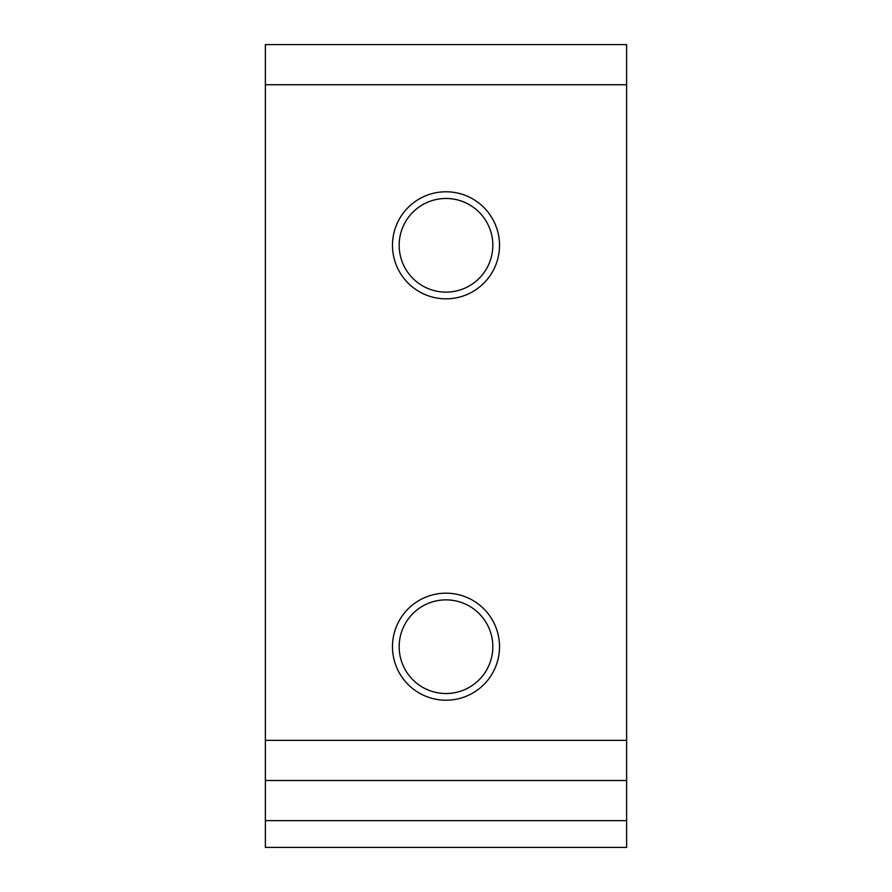 <?xml version="1.0" encoding="UTF-8"?>
<svg xmlns="http://www.w3.org/2000/svg" width="892" height="892" viewBox="0 0 892 892"><rect width="100%" height="100%" fill="white"/><g stroke="black" fill="none" stroke-linecap="round" stroke-linejoin="round"><path stroke-width="1.34" d="M499.52 646.7A53.52 53.52 0 0 1 446 700.22A53.52 53.52 0 0 1 392.48 646.7A53.52 53.52 0 0 1 446 593.18A53.52 53.52 0 0 1 499.52 646.7M399.17 646.7A46.83 46.83 0 0 0 446 693.53A46.83 46.83 0 0 0 492.83 646.7A46.83 46.83 0 0 0 446 599.87A46.83 46.83 0 0 0 399.17 646.7M499.52 245.3A53.52 53.52 0 0 1 446 298.82A53.52 53.52 0 0 1 392.48 245.3A53.52 53.52 0 0 1 446 191.78A53.52 53.52 0 0 1 499.52 245.3M399.17 245.3A46.83 46.83 0 0 0 446 292.13A46.83 46.83 0 0 0 492.83 245.3A46.83 46.83 0 0 0 446 198.47A46.83 46.83 0 0 0 399.17 245.3M626.63 820.64L626.63 847.4L265.37 847.4L265.37 780.5L626.63 780.5L626.63 820.64L265.37 820.64M626.63 84.74L265.37 84.74L265.37 44.6L626.63 44.6L626.63 780.5M265.37 84.74L265.37 740.36L626.63 740.36M265.37 780.5L265.37 740.36"/></g></svg>

